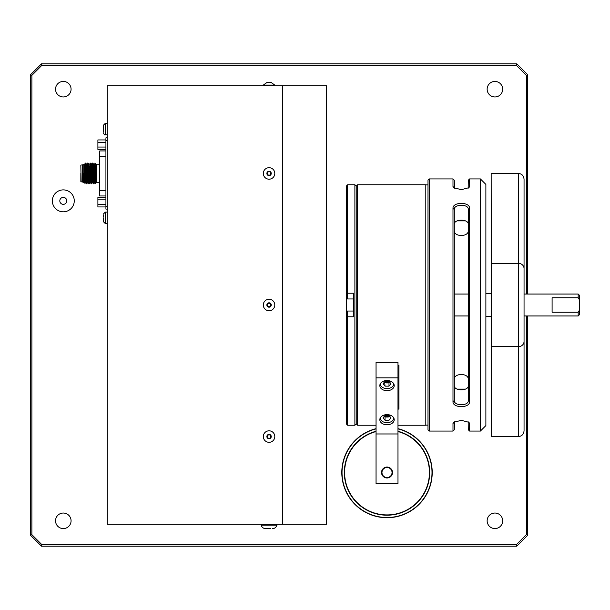 <?xml version="1.0" encoding="UTF-8"?>
<svg xmlns="http://www.w3.org/2000/svg" width="610" height="610" viewBox="0 0 610 610"><rect width="100%" height="100%" fill="white"/><g stroke="black" fill="none" stroke-linecap="round" stroke-linejoin="round"><path stroke-width="0.91" d="M491.492 436.554L491.164 173.789L491.492 436.554L518.569 436.554L518.569 173.446C521.87 173.812 523.7 175.741 524.051 179.218L524.051 430.782C523.7 434.259 521.87 436.188 518.569 436.554M524.051 179.218L524.051 430.782M491.492 173.446L518.569 173.446M376.05 431.483A42.471 42.471 0 0 0 345.184 479.872A42.471 42.471 0 0 0 390.705 514.825A42.471 42.471 0 0 0 397.979 431.483M397.979 431.255A42.692 42.692 0 0 1 390.705 515.046A42.692 42.692 0 0 1 344.963 479.864A42.692 42.692 0 0 1 376.05 431.255M376.05 428.876A44.995 44.995 0 0 0 342.629 479.864A44.995 44.995 0 0 0 390.697 517.356A44.995 44.995 0 0 0 397.979 428.876M397.979 428.655A45.209 45.209 0 0 1 390.697 517.57A45.209 45.209 0 0 1 342.401 479.864A45.209 45.209 0 0 1 376.05 428.655M381.974 472.514A5.04 5.04 0 0 0 389.531 476.875A5.04 5.04 0 0 0 389.531 468.152A5.04 5.04 0 0 0 381.974 472.514M381.54 472.514A5.475 5.475 0 0 1 387.014 467.039A5.475 5.475 0 0 1 392.489 472.514A5.475 5.475 0 0 1 387.014 477.988A5.475 5.475 0 0 1 381.54 472.514M388.158 467.161A5.475 5.475 0 0 1 388.585 467.268A5.475 5.475 0 0 0 388.158 467.161A5.475 5.475 0 0 1 388.585 467.268A5.475 5.475 0 0 0 388.158 467.161M389.454 467.611A5.475 5.475 0 0 1 389.843 467.824A5.475 5.475 0 0 0 389.454 467.611A5.475 5.475 0 0 1 389.843 467.824A5.475 5.475 0 0 0 389.454 467.611M386.542 477.966A5.475 5.475 0 0 1 386.107 477.912A5.475 5.475 0 0 0 386.542 477.966A5.475 5.475 0 0 1 386.107 477.912A5.475 5.475 0 0 0 386.542 477.966M385.2 477.683A5.475 5.475 0 0 1 384.796 477.516A5.475 5.475 0 0 0 385.2 477.683A5.475 5.475 0 0 1 384.796 477.516A5.475 5.475 0 0 0 385.2 477.683M387.914 467.115A5.475 5.475 0 0 0 387.48 467.062A5.475 5.475 0 0 1 387.914 467.115A5.475 5.475 0 0 0 387.48 467.062A5.475 5.475 0 0 1 387.914 467.115M385.444 477.76A5.475 5.475 0 0 0 385.863 477.866A5.475 5.475 0 0 1 385.444 477.76A5.475 5.475 0 0 0 385.863 477.866A5.475 5.475 0 0 1 385.444 477.76M384.186 477.203A5.475 5.475 0 0 0 384.567 477.409A5.475 5.475 0 0 1 384.186 477.203A5.475 5.475 0 0 0 384.567 477.409A5.475 5.475 0 0 1 384.186 477.203M397.979 431.552A42.403 42.403 0 0 1 390.705 514.756A42.403 42.403 0 0 1 345.252 479.872A42.403 42.403 0 0 1 376.05 431.552M385.04 416.843A7.19 5.086 180 0 0 389.942 416.599M394.205 419.703A7.19 5.086 180 0 0 387.014 414.617A7.19 5.086 180 0 0 379.824 419.703A7.19 5.086 180 0 0 387.014 424.789A7.19 5.086 180 0 0 394.205 419.703M385.04 382.737A7.19 5.086 180 0 0 388.989 382.737M394.205 385.596A7.19 5.086 180 0 0 387.014 380.51A7.19 5.086 180 0 0 379.824 385.596A7.19 5.086 180 0 0 387.014 390.682A7.19 5.086 180 0 0 394.205 385.596M376.05 377.842L376.05 362.34L397.979 362.34L397.979 377.842L376.05 377.842L376.05 483.478L397.979 483.478L397.979 433.969L376.05 433.969M397.979 377.842L397.979 433.969M387.014 477.988A5.475 5.475 0 0 0 391.757 469.776A5.475 5.475 0 0 0 382.272 469.776A5.475 5.475 0 0 0 387.014 477.988M383.065 383.736L385.04 386.153L388.989 386.153L390.964 383.736L388.989 381.319L385.04 381.319L383.065 383.736M384.643 381.799L385.04 386.153M385.04 382.279L388.989 382.279L389.378 381.799M380.175 384.025A6.855 4.842 180 0 0 387.014 388.578A6.855 4.842 180 0 0 393.854 384.025M388.989 382.279L388.989 386.153M276.971 524.257L276.971 525.134L261.141 525.134C261.881 527.36 263.421 528.542 265.762 528.687L267.47 528.687M270.634 528.687L265.762 528.687C263.421 528.542 261.881 527.36 261.141 525.134L261.141 524.257M271.244 82.541L266.86 82.541L271.244 82.541L274.797 85.087L271.244 82.541M269.056 430.812A5.742 5.742 0 0 0 264.077 439.429A5.742 5.742 0 0 0 274.027 439.429A5.742 5.742 0 0 0 269.056 430.812A5.742 5.742 0 0 0 264.077 439.429A5.742 5.742 0 0 0 274.027 439.429A5.742 5.742 0 0 0 269.056 430.812M267.34 437.545L269.056 438.529L270.764 437.545L270.764 435.57L269.056 434.579L267.34 435.57L267.34 437.545M326.495 524.257L282.643 524.257L282.643 85.743L282.643 524.257L107.238 524.257L107.238 85.743L326.495 85.743L326.495 524.257M269.056 299.258A5.742 5.742 0 0 0 264.077 307.875A5.742 5.742 0 0 0 274.027 307.875A5.742 5.742 0 0 0 269.056 299.258A5.742 5.742 0 0 0 264.077 307.875A5.742 5.742 0 0 0 274.027 307.875A5.742 5.742 0 0 0 269.056 299.258M267.34 305.984L269.056 306.975L270.764 305.984L270.764 304.016L269.056 303.025L267.34 304.016L267.34 305.984M270.764 174.429L270.764 172.455L269.056 171.471L267.34 172.455L267.34 174.429L269.056 175.421L270.764 174.429M269.056 167.704A5.742 5.742 0 0 0 264.077 176.321A5.742 5.742 0 0 0 274.027 176.321A5.742 5.742 0 0 0 269.056 167.704M263.306 85.743L263.306 85.087L274.797 85.087L274.797 85.743M385.04 415.425L383.065 417.842L385.04 420.259L388.989 420.259L390.964 417.842L388.989 415.425L385.04 415.425M384.643 415.906L385.04 416.386L388.989 416.386L389.378 415.906M385.04 416.386L385.04 420.259M380.175 418.132A6.855 4.842 180 0 0 387.014 422.692A6.855 4.842 180 0 0 393.854 418.132M71.073 520.803A7.77 7.77 0 0 0 59.422 514.077A7.77 7.77 0 0 0 59.422 527.536A7.77 7.77 0 0 0 71.073 520.803M71.073 89.197A7.77 7.77 0 0 0 59.422 82.464A7.77 7.77 0 0 0 59.422 95.922A7.77 7.77 0 0 0 71.073 89.197M527.719 315.957L527.719 535.222L516.754 546.186L41.465 546.186L30.5 535.222L30.5 74.778L41.465 63.814L516.754 63.814L527.719 74.778L527.719 294.043M527.719 74.778L526.346 75.35L516.182 65.186L42.029 65.186L31.872 75.35L31.872 534.65L30.5 535.222M41.465 546.186L42.029 544.814L516.182 544.814L526.346 534.65L526.346 315.957M31.872 534.65L42.029 544.814M516.754 546.186L516.182 544.814M527.719 535.222L526.346 534.65M526.346 294.043L526.346 75.35M516.182 65.186L516.754 63.814M42.029 65.186L41.465 63.814M31.872 75.35L30.5 74.778M502.678 89.197A7.77 7.77 0 0 0 491.027 82.464A7.77 7.77 0 0 0 491.027 95.922A7.77 7.77 0 0 0 502.678 89.197M63.303 211.815A10.965 10.965 0 0 0 72.796 195.368A10.965 10.965 0 0 0 53.81 195.368A10.965 10.965 0 0 0 63.303 211.815M502.678 520.803A7.77 7.77 0 0 0 491.027 514.077A7.77 7.77 0 0 0 491.027 527.536A7.77 7.77 0 0 0 502.678 520.803M63.303 204.342A3.485 3.485 0 0 1 60.283 199.112A3.485 3.485 0 0 1 66.322 199.112A3.485 3.485 0 0 1 63.303 204.342M354.89 184.761L356.209 186.073L356.209 423.927L354.89 425.239L354.89 184.761L347.654 184.761L347.654 293.219L346.343 293.219L346.343 186.073L347.654 184.761M346.343 293.219L346.343 316.781L347.654 316.781L347.654 311.039M347.654 298.961L347.654 293.219L353.579 293.219L353.579 316.781L347.654 316.781L347.654 425.239L354.89 425.239M347.654 425.239L346.343 423.927L346.343 316.781M356.209 423.836L357.612 425.239L376.05 425.239M356.209 186.164L357.612 184.761L357.612 425.239M357.612 184.761L425.803 184.761L425.803 425.239L397.979 425.239M397.979 409.096L398.917 409.096L398.917 365.184L397.979 365.184M353.579 311.039L346.671 311.039L346.671 298.961L353.579 298.961M454.305 379.42C453.863 372.862 468.732 372.862 468.289 379.42M457.134 389.119L465.461 389.119M454.435 421.769L454.305 429.76L452.986 431.072L452.986 423.47L453.657 422.303L461.297 420.336L468.93 422.303L469.601 423.47L469.601 431.072L468.289 429.76L468.16 421.769M454.305 385.619C453.863 391.224 468.732 391.224 468.289 385.619M454.305 400.572C453.863 406.13 468.716 406.138 468.289 400.572L468.289 209.428C468.724 203.87 453.87 203.862 454.305 209.428L454.305 400.572L452.986 401.578L452.986 208.422C452.483 201.689 470.119 201.696 469.601 208.422L469.601 401.578C470.112 408.311 452.475 408.303 452.986 401.578M454.305 224.381C453.87 218.769 468.724 218.776 468.289 224.381M429.31 431.072L427.991 429.76L427.991 180.24L429.31 178.928L429.31 431.072L452.986 431.072M485.88 184.411L485.88 425.589L480.398 431.072L480.398 178.928L485.88 184.411M468.16 188.231L468.289 180.24L469.601 178.928L480.398 178.928M469.601 178.928L469.601 186.53L468.93 187.697L461.29 189.664L453.657 187.697L452.986 186.53L452.986 178.928L429.31 178.928M452.986 178.928L454.305 180.24L454.435 188.231M465.461 220.881L457.134 220.881M454.305 230.58C453.87 237.137 468.724 237.137 468.289 230.58M491.164 321.432L491.164 288.568M485.88 293.357L491.141 293.357M579.5 310.033L579.5 314.638L578.181 315.957L578.181 312.244L579.5 310.033L579.5 295.362L578.181 294.043L524.051 294.043M578.181 312.244L552.096 312.244L552.096 297.756L578.181 297.756L578.181 294.043M578.181 315.957L524.051 315.957M468.289 315.957L454.305 315.957M578.181 297.756L579.5 299.967M84.942 164.021L84.508 164.021L85.369 182.87L85.804 182.87L84.927 164.037L85.476 163.083L86.33 183.793L86.567 180.613M86.04 166.278L87.1 182.87L87.527 182.87L86.65 164.037L87.207 163.083L87.314 163.876M96.205 174.483L96.205 172.409M80.84 173.446L80.84 181.483L80.84 173.446M80.84 165.409L81.122 181.818L83.433 182.077M81.122 165.066L82.563 164.814L82.563 182.077M83.433 173.446L83.433 182.337L83.433 173.446M84.294 182.68L83.776 182.68L83.776 164.212L84.294 164.212L84.294 182.68L85.042 183.435L84.477 164.067M85.179 180.674L85.042 183.435M95.259 183.518L95.259 180.613M95.251 183.518L94.222 163.876M93.688 180.613L93.467 183.801L92.491 163.876M91.957 180.613L91.736 183.801L90.768 163.876M90.234 180.613L90.013 183.801L89.037 163.876M88.503 180.613L88.282 183.801L87.421 163.083M86.78 180.613L86.559 183.801L85.591 163.876M87.062 164.471L88.053 183.793L88.29 180.613M87.764 166.278L88.824 182.87L89.258 182.87L88.381 164.037L88.93 163.083L89.784 183.793L90.021 180.613M90.875 163.083L91.508 183.793L91.744 180.613M92.598 163.083L93.239 183.793L93.467 180.613M95.191 183.801L94.42 182.855L93.559 164.037L94.115 163.083L94.962 183.793L95.198 180.613M95.259 178.86L95.709 164.746L96.044 180.613M96.166 182.886L95.732 182.87L94.672 166.278M92.529 164.471L91.988 165.287L92.712 182.87L92.278 182.87L91.416 164.021L92.369 163.099M94.42 182.855L94.001 182.87L92.949 166.278M95.617 163.457L96.151 182.855M89.495 166.278L90.555 182.87L90.981 182.87L90.105 164.037L90.646 163.099M91.218 166.278L91.416 164.021M91.561 165.287L91.988 165.287L91.843 164.021M99.316 164.212L96.38 164.212L96.38 182.68L99.316 182.68L99.316 164.212L99.834 163.694M107.238 123.304L105.309 123.304L103.296 125.317L103.296 129.701M103.296 126.171L103.296 128.39M103.296 131.92L103.296 125.317M103.296 217.19L103.296 214.972M107.238 223.588L105.309 223.588L105.309 212.097L103.296 214.118L105.309 212.097L107.238 212.097M103.296 220.721L103.296 218.502M105.926 190.678L99.743 190.678L99.743 195.962L105.926 195.962M99.743 190.678L99.743 156.213L105.926 156.213M105.926 150.929L99.743 150.929L99.743 156.213M105.926 206.95L97.897 206.95L97.897 197.48L105.926 197.48M97.897 199.844L105.926 199.844M97.897 204.579L105.926 204.579M105.926 139.942L97.897 139.942L97.897 149.412L105.926 149.412M97.897 142.313L105.926 142.313M97.897 147.048L105.926 147.048M107.238 209.1L105.926 209.1L105.926 137.837L105.926 140.468L107.238 140.468M105.926 137.837L107.238 137.837L105.926 137.837M524.051 341.425A5.482 5.2 180 0 1 518.569 346.625L491.164 346.312M491.164 263.688L518.569 263.375A5.482 5.2 180 0 1 524.051 268.575M269.056 434.366A2.196 2.196 0 0 0 267.157 437.652A2.196 2.196 0 0 0 270.954 437.652A2.196 2.196 0 0 0 269.056 434.366M269.056 302.804A2.196 2.196 0 0 0 267.157 306.098A2.196 2.196 0 0 0 270.954 306.098A2.196 2.196 0 0 0 269.056 302.804M269.056 171.25A2.196 2.196 0 0 0 267.157 174.544A2.196 2.196 0 0 0 270.954 174.544A2.196 2.196 0 0 0 269.056 171.25M454.305 422.234L452.986 423.47M468.289 422.234L469.601 423.47M454.305 209.428L452.986 208.422M468.289 209.428L469.601 208.422M469.601 401.578L468.289 400.572M469.601 186.53L468.289 187.766M452.986 186.53L454.305 187.766M86.521 165.287L86.094 165.287M107.238 134.787L105.309 134.787L105.309 123.304M105.926 206.462L107.238 206.462M276.971 525.134C276.223 527.36 274.683 528.542 272.342 528.687C274.683 528.542 276.223 527.36 276.971 525.134M263.306 85.087L266.86 82.541L263.306 85.087M425.803 425.132L427.991 425.132M425.803 184.868L427.991 184.868M469.601 431.072L480.398 431.072M485.88 316.643L491.141 316.643M468.289 294.043L454.305 294.043M86.33 183.793L85.789 182.855M86.124 180.613L86.902 180.613M87.848 180.613L88.633 180.613M89.571 180.613L90.356 180.613M91.302 180.613L92.079 180.613M93.025 180.613L93.81 180.613M94.756 180.613L95.534 180.613M85.697 166.278L86.429 166.278M87.428 166.278L88.153 166.278M89.151 166.278L89.883 166.278M90.882 166.278L91.607 166.278M92.606 166.278L93.338 166.278M94.336 166.278L95.061 166.278M95.755 166.278L96.205 166.278M82.563 164.814L83.433 164.814M87.512 182.855L88.282 183.801M89.243 182.855L90.013 183.801M92.697 182.855L93.467 183.801M93.574 164.021L93.139 164.021M95.297 164.021L94.87 164.021M86.231 164.021L86.666 164.021M87.962 164.021L88.389 164.021M89.685 164.021L90.12 164.021M91.508 183.793L90.966 182.855M99.316 182.68L99.834 183.198M105.309 134.787C104.828 135.313 104.15 134.635 103.296 132.774C104.15 134.635 104.828 135.313 105.309 134.787M105.309 223.588L103.296 221.575L105.309 223.588"/></g></svg>
